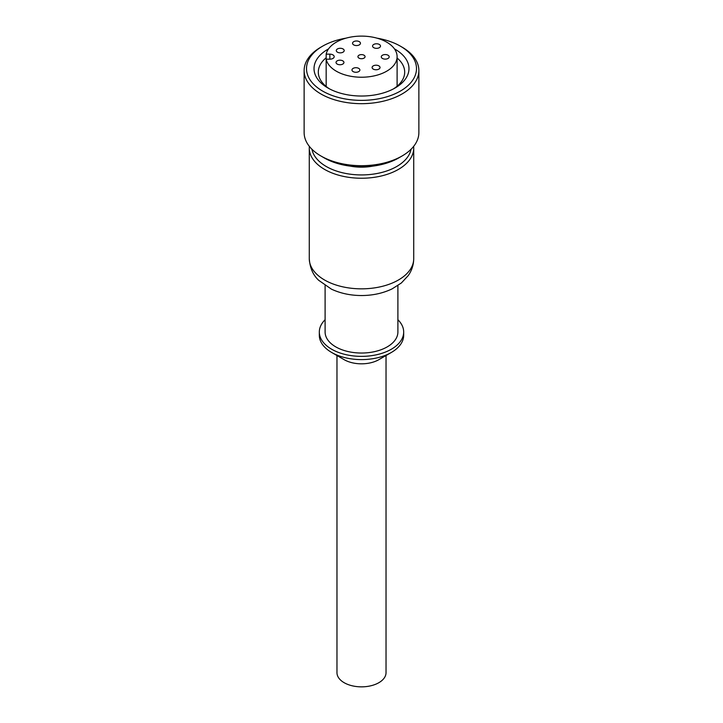 <?xml version="1.0" encoding="UTF-8"?>
<svg xmlns="http://www.w3.org/2000/svg" width="723" height="723" viewBox="0 0 723 723"><rect width="100%" height="100%" fill="white"/><g stroke="black" fill="none" stroke-linecap="round" stroke-linejoin="round"><path stroke-width="1.08" d="M376.972 38.156A54.993 31.749 180 0 1 400.388 46.173L400.388 46.173A54.993 31.749 180 0 1 400.388 91.071A54.993 31.749 180 0 1 322.612 91.071A54.993 31.749 180 0 1 322.612 46.173A54.993 31.749 180 0 1 346.028 38.156M394.46 48.893A47.474 27.411 180 0 1 395.074 49.236A47.474 27.411 180 0 1 395.074 87.998A47.474 27.411 180 0 1 327.926 87.998A47.474 27.411 180 0 1 328.54 48.893M402.06 47.14L400.388 46.173L402.06 47.14A57.37 33.122 180 0 1 418.87 70.556A57.37 33.122 180 0 1 361.5 103.678A57.37 33.122 180 0 1 304.13 70.556A57.37 33.122 180 0 1 320.94 47.14L322.612 46.173M418.87 70.556L418.87 132.58A57.37 33.122 180 0 1 402.06 155.996A57.37 33.122 180 0 1 320.94 155.996A57.37 33.122 180 0 1 304.13 132.58L304.13 70.556M402.06 155.996L398.707 157.939A52.616 30.375 180 0 1 324.293 157.939L320.94 155.996M372.743 166.136A36.394 21.012 180 0 1 350.257 166.136M397.894 285.549L397.894 332.02A36.394 21.012 180 0 1 361.5 353.032A36.394 21.012 180 0 1 325.106 332.02L325.106 285.549M397.894 319.72A42.178 24.347 180 0 1 403.678 332.02A42.178 24.347 180 0 1 361.5 356.367A42.178 24.347 180 0 1 319.322 332.02A42.178 24.347 180 0 1 325.106 319.72M403.678 332.02L403.678 335.246A42.178 24.347 180 0 1 391.324 352.472A42.178 24.347 180 0 1 331.676 352.472A42.178 24.347 180 0 1 319.322 335.246L319.322 332.02M391.324 352.472L378.843 359.674A24.528 14.162 180 0 1 344.157 359.674L331.676 352.472M386.028 355.526L386.028 672.688A24.528 14.162 180 0 1 361.5 686.85A24.528 14.162 180 0 1 336.972 672.688L336.972 355.526M397.108 58.003A43.19 24.934 180 0 1 404.69 72.119A43.19 24.934 180 0 1 393.484 88.875M329.516 88.875A43.19 24.934 180 0 1 318.31 72.119A43.19 24.934 180 0 1 326.163 57.786M326.163 86.453L326.163 54.153L329.851 54.153A4.356 2.512 0 0 1 334.198 56.665A4.356 2.512 0 0 1 329.851 59.178L326.163 59.178A35.608 20.56 0 0 0 363.678 77.189A35.608 20.56 0 0 0 397.108 56.665A35.608 20.56 0 0 0 363.678 36.15A35.608 20.56 0 0 0 326.163 54.153M337.189 64.076A3.958 2.286 0 0 0 341.5 64.573A3.958 2.286 0 0 0 343.94 62.458A3.958 2.286 0 0 0 339.991 60.181A3.958 2.286 0 0 0 336.032 62.458A3.958 2.286 0 0 0 337.189 64.076M353.131 71.604A3.958 2.286 0 0 0 357.442 72.101A3.958 2.286 0 0 0 359.882 69.986A3.958 2.286 0 0 0 355.933 67.709A3.958 2.286 0 0 0 351.974 69.986A3.958 2.286 0 0 0 353.131 71.604M337.442 52.183A3.958 2.286 0 0 0 341.753 52.68A3.958 2.286 0 0 0 344.202 50.565A3.958 2.286 0 0 0 340.244 48.287A3.958 2.286 0 0 0 336.285 50.565A3.958 2.286 0 0 0 337.442 52.183M373.267 69.101A3.958 2.286 0 0 0 377.578 69.598A3.958 2.286 0 0 0 380.027 67.492A3.958 2.286 0 0 0 376.068 65.206A3.958 2.286 0 0 0 372.11 67.492A3.958 2.286 0 0 0 373.267 69.101M358.979 58.12A3.561 2.052 0 0 0 362.865 58.572A3.561 2.052 0 0 0 365.061 56.665A3.561 2.052 0 0 0 361.5 54.614A3.561 2.052 0 0 0 357.939 56.665A3.561 2.052 0 0 0 358.979 58.12M353.71 44.889A3.958 2.286 0 0 0 358.021 45.377A3.958 2.286 0 0 0 360.461 43.272A3.958 2.286 0 0 0 356.502 40.985A3.958 2.286 0 0 0 352.553 43.272A3.958 2.286 0 0 0 353.71 44.889M382.44 58.455A3.958 2.286 0 0 0 386.751 58.952A3.958 2.286 0 0 0 389.191 56.837A3.958 2.286 0 0 0 385.232 54.559A3.958 2.286 0 0 0 381.283 56.837A3.958 2.286 0 0 0 382.44 58.455M373.737 47.673A3.958 2.286 0 0 0 378.048 48.17A3.958 2.286 0 0 0 380.488 46.064A3.958 2.286 0 0 0 376.529 43.778A3.958 2.286 0 0 0 372.571 46.064A3.958 2.286 0 0 0 373.737 47.673M411.053 149.263A49.851 28.784 180 0 1 361.5 174.93A49.851 28.784 180 0 1 311.947 149.263M413.646 146.38L413.719 148.088A52.219 30.149 180 0 1 361.5 178.238A52.219 30.149 180 0 1 309.281 148.088L309.281 258.689A52.219 30.149 180 0 0 361.5 288.839A52.219 30.149 180 0 0 413.719 258.689C413.637 264.871 411.812 270.51 408.233 275.608L401.364 282.973L392.128 288.866C382.991 293.249 372.869 295.472 361.753 295.535C350.7 295.544 340.596 293.411 331.432 289.146L318.726 280.325C313.086 275.138 309.941 267.926 309.281 258.689M329.851 59.178L329.851 54.153M309.354 146.38L309.281 148.088M413.719 148.088L413.719 258.689M397.108 86.236L397.108 56.665"/></g></svg>
